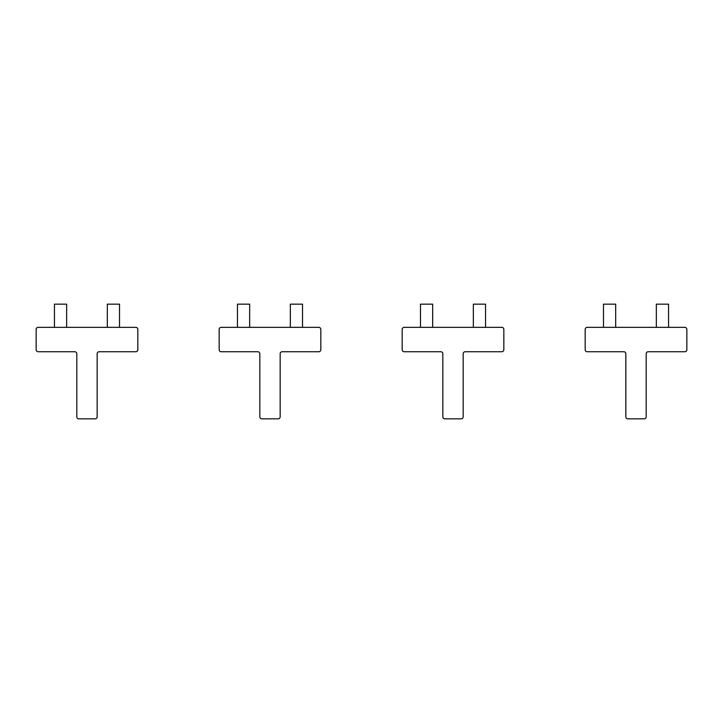 <?xml version="1.0" encoding="UTF-8"?>
<svg xmlns="http://www.w3.org/2000/svg" width="723" height="723" viewBox="0 0 723 723"><rect width="100%" height="100%" fill="white"/><g stroke="black" fill="none" stroke-linecap="round" stroke-linejoin="round"><path stroke-width="1.08" d="M54.451 327.338L54.451 304.157L66.652 304.157L66.652 327.338M107.32 327.338L107.32 304.157L119.521 304.157L119.521 327.338M237.46 327.338L237.46 304.157L249.661 304.157L249.661 327.338M420.47 327.338L420.47 304.157L432.67 304.157L432.67 327.338M290.33 327.338L290.33 304.157L302.53 304.157L302.53 327.338M473.339 327.338L473.339 304.157L485.54 304.157L485.54 327.338M656.348 327.338L656.348 304.157L668.549 304.157L668.549 327.338M603.479 327.338L603.479 304.157L615.68 304.157L615.68 327.338M442.838 416.81L442.838 353.773A2.033 2.033 0 0 0 440.804 351.74L404.202 351.74A2.033 2.033 0 0 1 402.169 349.706L402.169 329.372A2.033 2.033 0 0 1 404.202 327.338L501.807 327.338A2.033 2.033 0 0 1 503.841 329.372L503.841 349.706A2.033 2.033 0 0 1 501.807 351.74L465.205 351.74A2.033 2.033 0 0 0 463.172 353.773L463.172 416.81A2.033 2.033 0 0 1 461.138 418.843L444.871 418.843A2.033 2.033 0 0 1 442.838 416.81M259.828 416.81L259.828 353.773A2.033 2.033 0 0 0 257.795 351.74L221.193 351.74A2.033 2.033 0 0 1 219.159 349.706L219.159 329.372A2.033 2.033 0 0 1 221.193 327.338L318.798 327.338A2.033 2.033 0 0 1 320.831 329.372L320.831 349.706A2.033 2.033 0 0 1 318.798 351.74L282.196 351.74A2.033 2.033 0 0 0 280.163 353.773L280.163 416.81A2.033 2.033 0 0 1 278.129 418.843L261.862 418.843A2.033 2.033 0 0 1 259.828 416.81M76.819 416.81L76.819 353.773A2.033 2.033 0 0 0 74.785 351.74L38.183 351.74A2.033 2.033 0 0 1 36.15 349.706L36.15 329.372A2.033 2.033 0 0 1 38.183 327.338L135.788 327.338A2.033 2.033 0 0 1 137.822 329.372L137.822 349.706A2.033 2.033 0 0 1 135.788 351.74L99.187 351.74A2.033 2.033 0 0 0 97.153 353.773L97.153 416.81A2.033 2.033 0 0 1 95.12 418.843L78.852 418.843A2.033 2.033 0 0 1 76.819 416.81M625.847 416.81L625.847 353.773A2.033 2.033 0 0 0 623.813 351.74L587.212 351.74A2.033 2.033 0 0 1 585.178 349.706L585.178 329.372A2.033 2.033 0 0 1 587.212 327.338L684.817 327.338A2.033 2.033 0 0 1 686.85 329.372L686.85 349.706A2.033 2.033 0 0 1 684.817 351.74L648.215 351.74A2.033 2.033 0 0 0 646.181 353.773L646.181 416.81A2.033 2.033 0 0 1 644.148 418.843L627.88 418.843A2.033 2.033 0 0 1 625.847 416.81"/></g></svg>
